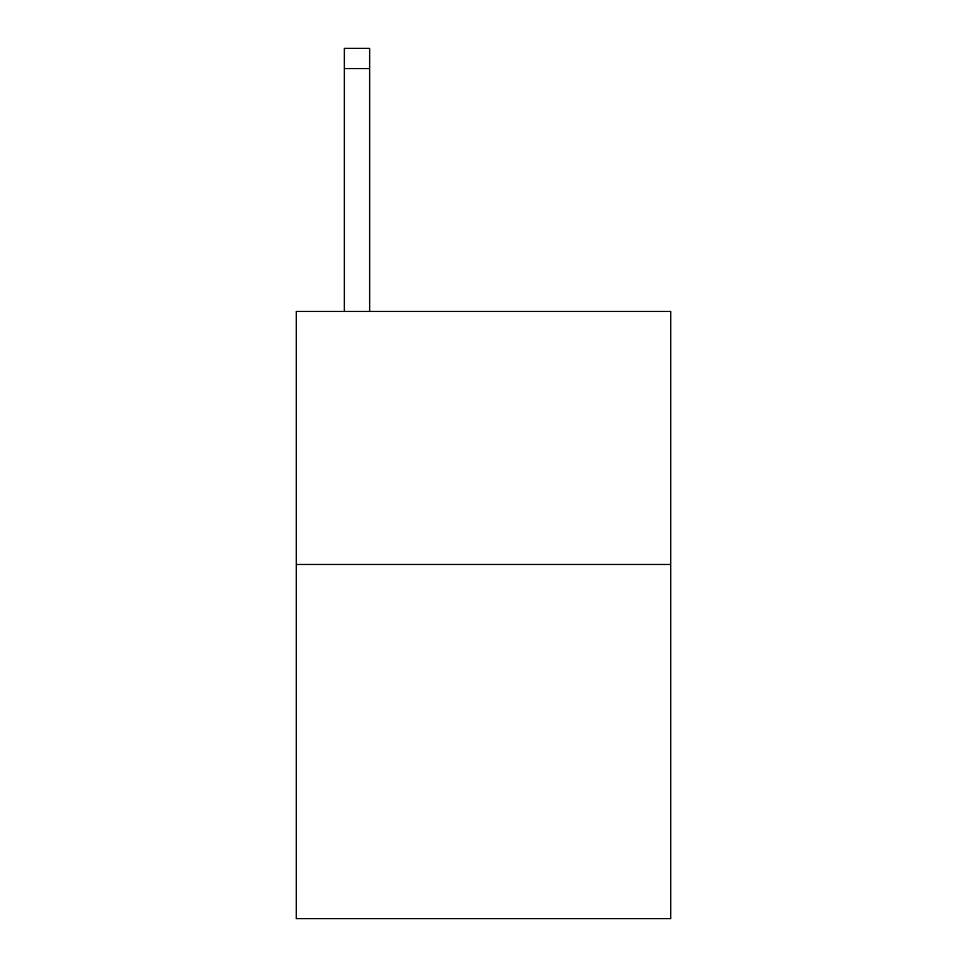 <?xml version="1.0" encoding="UTF-8"?>
<svg xmlns="http://www.w3.org/2000/svg" width="967" height="967" viewBox="0 0 967 967"><rect width="100%" height="100%" fill="white"/><g stroke="black" fill="none" stroke-linecap="round" stroke-linejoin="round"><path stroke-width="1.45" d="M670.711 564.462L670.711 918.65L296.289 918.65L296.289 311.459L670.711 311.459L670.711 564.462L296.289 564.462M369.648 311.459L369.648 68.584L344.349 68.584L344.349 48.35L369.648 48.35L369.648 68.584M344.349 311.459L344.349 68.584M369.648 48.35L344.349 48.35"/></g></svg>

